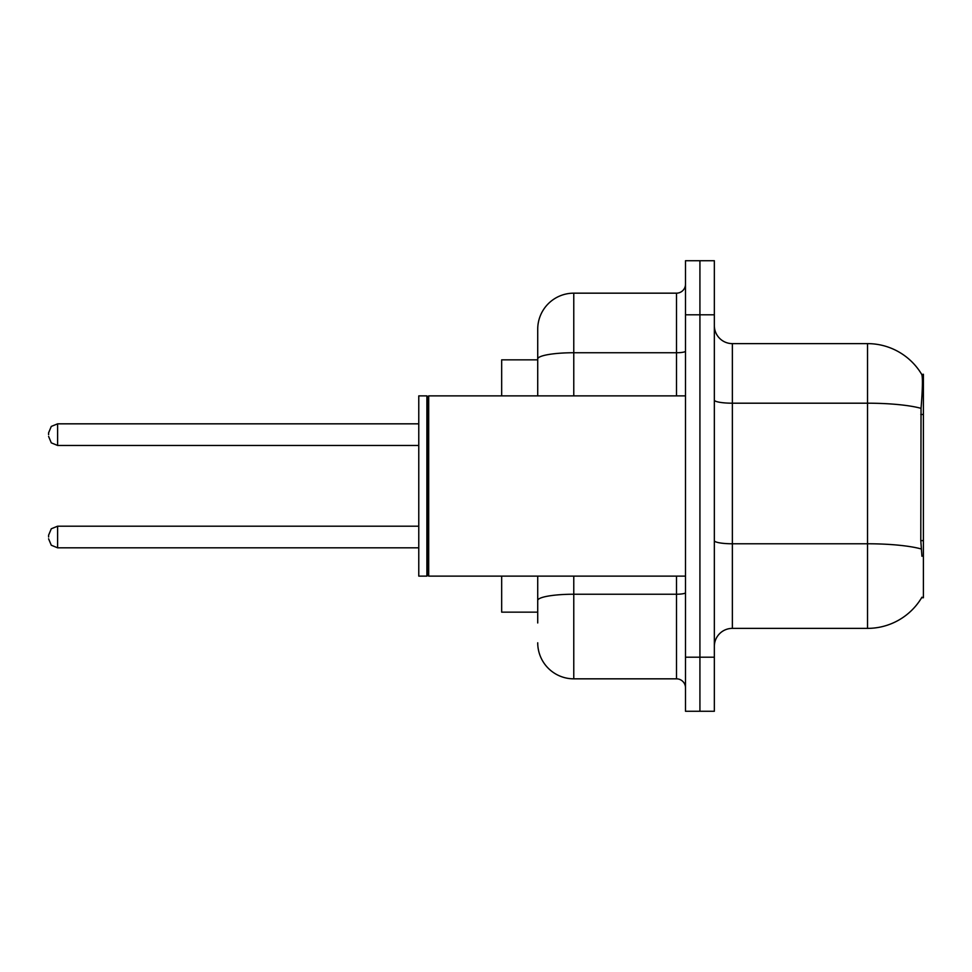 <?xml version="1.0" encoding="UTF-8"?>
<svg xmlns="http://www.w3.org/2000/svg" width="972" height="972" viewBox="0 0 972 972"><rect width="100%" height="100%" fill="white"/><g stroke="black" fill="none" stroke-linecap="round" stroke-linejoin="round"><path stroke-width="1.46" d="M921.942 556.288L920.788 540.626L921.043 408.349C922.61 388.751 922.841 377.464 921.76 374.487L923.4 374.256L923.4 597.744L921.626 597.744L921.942 597.197A63.083 63.083 0 0 1 867.534 628.374A63.083 63.083 0 0 0 921.626 597.744M537.723 359.847L501.673 359.847L501.673 395.883M537.723 612.153L501.673 612.153L501.673 576.117M714.347 646.392A18.018 18.018 0 0 1 732.366 628.374L867.534 628.374L867.534 343.626L732.366 343.626A18.018 18.018 0 0 1 714.347 325.608A18.018 18.018 0 0 0 732.366 343.626L732.366 628.374M699.925 657.206L699.925 711.273L714.347 711.273L714.347 657.206L699.925 657.206L699.925 711.273L685.503 711.273L685.503 657.206L699.925 657.206L699.925 314.794L699.925 657.206M685.503 657.206L685.503 260.727L699.925 260.727L699.925 314.794L699.925 260.727L714.347 260.727L714.347 657.206M921.76 374.487A63.083 63.083 0 0 0 867.534 343.626A63.083 63.083 0 0 1 921.76 374.487M537.723 622.967L537.723 576.117M573.772 576.117L573.772 678.833L676.5 678.833L676.5 576.117M537.723 395.883L537.723 329.204A36.049 36.049 0 0 1 573.772 293.167L676.5 293.167A9.015 9.015 0 0 0 685.503 284.152M573.772 293.167L573.772 352.739A36.049 6.257 180 0 0 537.723 358.996L537.723 329.204M685.503 687.848A9.015 9.015 0 0 0 676.5 678.833M573.772 678.833A36.049 36.049 0 0 1 537.723 642.796M428.688 576.117L427.789 575.205L427.789 396.795L428.688 395.883L428.688 576.117L685.503 576.117M426.89 576.117L418.774 576.117L418.774 395.883L426.89 395.883L426.89 576.117L427.789 575.205M48.6 537.006L48.6 535.195L48.6 537.006M48.6 434.642L48.6 432.832L48.6 434.642M923.4 540.626L920.788 540.626M923.4 414.473L920.788 414.473M921.043 408.349A63.083 10.959 180 0 0 867.534 403.198L732.366 403.198A18.018 3.135 0 0 1 714.347 400.063M921.237 548.973A63.083 10.959 180 0 0 867.534 543.773L732.366 543.773A18.018 3.135 -0 0 1 714.347 540.639M714.347 314.794L685.503 314.794M685.503 592.665A9.015 1.567 0 0 1 676.5 594.232L573.772 594.232A36.049 6.257 180 0 0 537.723 600.489M573.772 395.883L573.772 352.739L676.5 352.739L676.5 293.167M676.5 395.883L676.5 352.739A9.015 1.567 0 0 0 685.503 351.171M48.6 535.195L51.285 528.78L57.615 526.192L57.615 547.819L418.774 547.819M418.774 423.828L57.615 423.828L57.615 445.455L51.285 442.855L48.6 436.44M427.789 396.795L426.89 395.883M428.688 395.883L685.503 395.883M57.615 526.192L418.774 526.192M57.615 547.819L51.285 545.231L48.6 538.804M57.615 445.455L418.774 445.455M57.615 423.828L51.285 426.416L48.6 432.832"/></g></svg>
